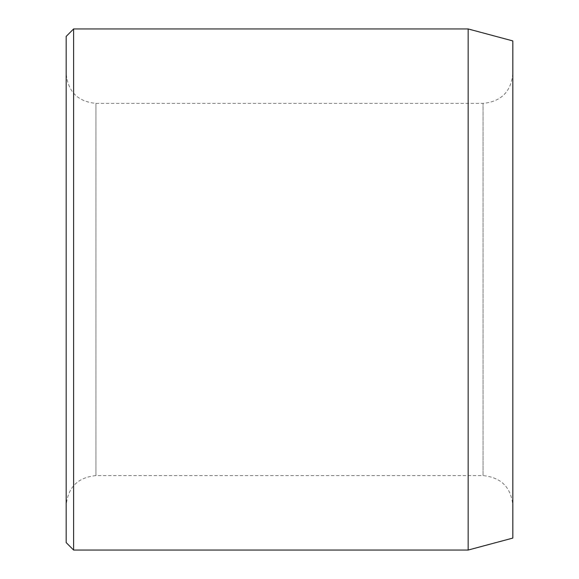 <?xml version="1.0" encoding="UTF-8"?>
<svg xmlns="http://www.w3.org/2000/svg" width="579" height="579" viewBox="0 0 579 579"><rect width="100%" height="100%" fill="white"/><g stroke="black" fill="none" stroke-linecap="round" stroke-linejoin="round"><path stroke-width="0.43" stroke-dasharray="2.9 2.17" d="M66.172 505.387L66.172 73.613L66.172 505.387C67.938 487.301 77.861 477.371 95.948 475.605L95.948 103.395L95.948 475.605L483.052 475.605L483.052 103.395L483.052 475.605C501.139 477.371 511.062 487.301 512.828 505.387L512.828 73.613L512.828 505.387M512.828 40.921L512.828 538.079M512.828 73.613C511.062 91.699 501.139 101.629 483.052 103.395L95.948 103.395C77.861 101.629 67.938 91.706 66.172 73.613M66.172 36.397L66.172 542.603M73.613 28.95L73.613 550.05M468.165 28.95L468.165 550.05"/><path stroke-width="0.87" d="M468.165 28.95L468.165 550.05L512.828 538.079L512.828 40.921L468.165 28.95L73.613 28.95L73.613 550.05L66.172 542.603L66.172 36.397L73.613 28.95M468.165 550.05L73.613 550.05"/></g></svg>
